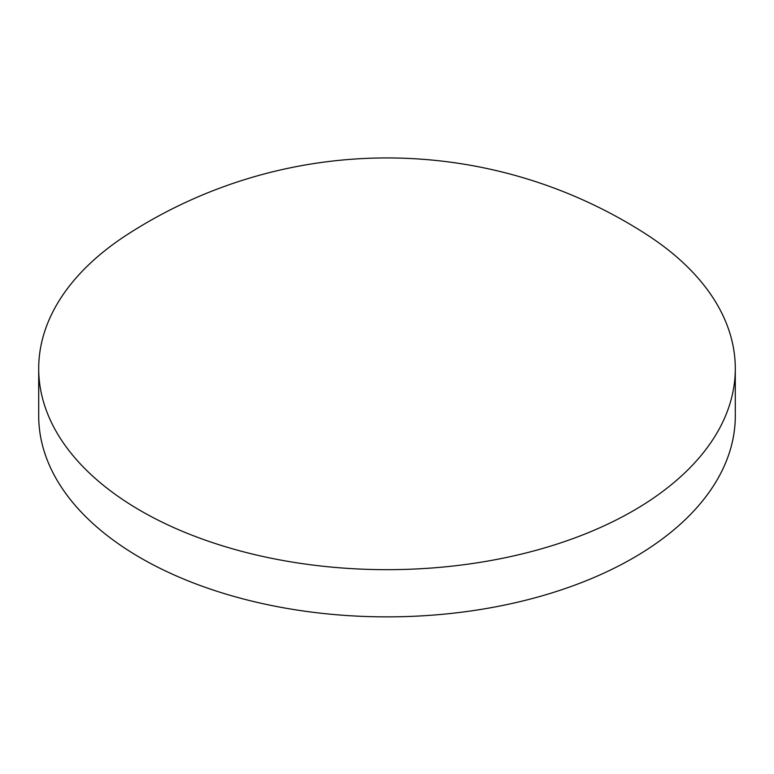 <?xml version="1.0" encoding="UTF-8"?>
<svg xmlns="http://www.w3.org/2000/svg" width="774" height="774" viewBox="0 0 774 774"><rect width="100%" height="100%" fill="white"/><g stroke="black" fill="none" stroke-linecap="round" stroke-linejoin="round"><path stroke-width="1.16" d="M646.948 234.745A478.332 478.332 0 0 0 127.062 234.735A348.3 201.085 0 0 0 38.7 368.579L38.7 415.783A348.3 201.085 0 0 0 140.713 557.977A348.3 201.085 0 0 0 520.292 601.562A348.3 201.085 0 0 0 735.3 415.783L735.3 368.579A348.3 201.085 0 0 0 646.938 234.735M38.7 368.579A348.3 201.085 0 0 0 140.713 510.772A348.3 201.085 0 0 0 633.287 510.772A348.3 201.085 0 0 0 735.3 368.579"/></g></svg>
